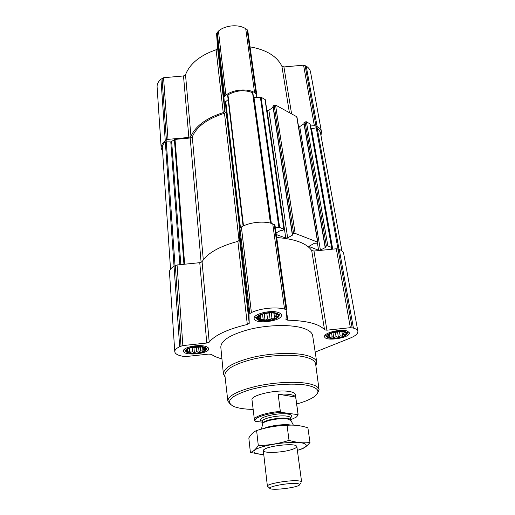 <?xml version="1.0" encoding="UTF-8"?>
<svg xmlns="http://www.w3.org/2000/svg" width="515" height="515" viewBox="0 0 515 515"><rect width="100%" height="100%" fill="white"/><g stroke="black" fill="none" stroke-linecap="round" stroke-linejoin="round"><path stroke-width="0.77" d="M203.103 347.078L204.745 347.876L204.217 348.185L205.047 349.402L203.386 349.621L202.955 350.96L200.599 350.895L199.048 352.144L196.614 351.681L194.355 352.646L192.456 351.771L190.093 352.337L189.23 351.14L187.389 351.294L187.788 349.949L186.984 349.782L188.651 348.41M202.53 346.949C209.47 348.295 204.262 352.672 195.43 353.142C186.552 353.779 182.934 349.917 190.647 347.67L202.53 346.949M275.004 313.184L277.385 314.517L276.561 314.968L277.257 316.384L275.268 316.712L274.604 318.257L271.972 318.219L270.143 319.635L267.543 319.113L265.058 320.176L263.146 319.152L260.667 319.731L259.921 318.334L258.118 318.412L258.742 316.854L258.124 316.551L260.12 314.974M275.448 313.294C282.568 315.109 275.158 320.549 265.566 320.774C255.343 319.802 254.77 317.433 263.847 313.661L270.781 312.779L275.448 313.294M344.052 331.621L345.88 332.742L344.915 333.096L345.372 334.338L343.408 334.589L342.63 335.954L340.17 335.902L338.4 337.164L336.07 336.701L333.791 337.66L332.175 336.765L329.999 337.312L329.503 336.083L328.036 336.198L328.782 334.827L328.448 334.608L329.394 333.881M344.522 331.737C349.936 333.108 343.898 337.37 335.754 338.085C326.703 338.11 325.223 336.417 331.306 333.012L341.806 331.357L344.522 331.737M276.079 232.96L280.643 230.437L282.638 230.463L284.171 229.362L265.283 99.685L261.053 97.187L256.689 97.406L256.676 94.213L254.558 92.533C247.065 88.219 233.141 89.481 225.943 95.14L223.935 97.341L224.817 111.021L217.588 48.088L216.558 33.417L218.444 31.093C225.235 25.138 238.503 23.999 245.719 28.718L247.058 29.548L247.786 30.694M273.124 107.275L268.869 110.242L266.822 110.229M317.356 242.713L318.611 250.245L308.833 246.434L314.414 243.241L316.3 243.254L317.832 242.217L296.923 116.815L275.551 105.054L274.167 105.182L272.963 106.18L292.263 234.402L292.99 234.84L287.64 237.853L285.761 238.039L276.298 234.525M298.61 126.902L299.711 126.619L320.394 250.065L325.532 247.458L325.062 246.865L326.413 246.061L327.855 245.913L331.789 247.548L331.448 249.279L313.983 251.056L311.704 250.528C306.592 243.247 294.928 238.909 276.716 237.524M304.011 123.793L299.711 126.619M331.763 247.477L310.107 123.954L306.38 121.772L305.054 121.901L303.966 122.988M284.171 229.362L279.658 227.469L275.351 227.752M318.611 250.245L320.394 250.065M317.832 242.217L295.134 233.392L293.621 233.54L292.263 234.402M228.132 99.601L225.486 101.841L226.098 111.691L224.482 113.274C207.481 118.656 196.749 126.51 192.295 136.829L190.183 137.988L175.036 139.404L170.787 141.889L165.334 141.883C163.223 143.788 162.231 145.822 162.347 147.972L170.536 269.126M341.909 250.857L320.33 132.078L317.118 127.649L311.536 128.718L332.716 249.151M315.186 352.093L350 338.188C355.447 335.947 358.073 333.656 357.88 331.319C357.603 329.941 356.116 328.866 353.425 328.1L350.361 327.675L326.903 330.179L324.534 329.819C319.39 323.954 307.146 320.742 287.782 320.188L285.96 319.519L286.868 310.107L284.538 309.097C276.207 306.625 260.024 308.324 251.404 312.586L248.97 314.189L249.221 323.323L247.316 324.476C227.624 329.182 214.922 335.072 209.212 342.147L206.76 343.029L199.762 262.676L177.057 264.987L174.038 266.229C170.903 268.109 169.377 270.092 169.467 272.184L174.772 351.674C175.068 353.754 177.63 355.273 182.458 356.219L185.921 356.547L208.833 354.082L211.382 354.378C213.97 356.2 217.484 357.7 221.933 358.878M199.762 262.676L202.08 261.678C207.352 253.2 219.281 246.428 237.872 241.355L239.642 240.016L239.121 228.879L241.387 227.006C249.434 222.12 264.729 220.6 272.744 223.883L274.991 225.184L286.842 310.017M357.88 331.319L343.679 253.515C343.338 251.809 341.863 250.445 339.25 249.408L336.301 248.784L331.448 249.279M206.76 343.029L182.864 345.584L179.671 346.685C176.342 348.314 174.714 349.975 174.772 351.674M346.685 330.855L349.389 332.787C350.786 337.834 324.907 341.883 324.617 336.688C323.388 333.121 339.849 328.718 346.685 330.855M277.649 312.277C279.941 312.914 281.19 313.828 281.383 315.013C282.786 321.186 254.326 324.791 254.14 318.463C252.987 314.285 269.699 309.83 277.649 312.277M204.384 346.099C207.069 346.679 208.491 347.548 208.652 348.707C209.65 353.914 183.334 356.341 183.449 351.011C182.671 347.67 196.769 344.323 204.384 346.099M225.094 377.089L223.375 373.929L220.806 347.078C221.07 340.447 230.52 334.57 249.138 329.446C266.815 325.042 288.484 324.321 300.979 327.566C308.176 329.503 312.071 332.194 312.657 335.638L316.757 362.303L315.869 365.785M252.865 93.254L252.543 92.629C244.239 89.571 236.044 90.318 227.958 94.869L227.675 95.552M253.535 97.663L256.689 97.341M310.951 128.75L311.536 128.718M162.592 151.642L161.176 148.011C161.047 145.404 162.412 142.996 165.257 140.795L168.006 139.372L188.857 137.421L190.962 136.275C195.584 125.988 206.341 118.096 223.24 112.598L224.817 111.021M320.974 135.632L321.463 131.827L310.526 71.926C310.082 69.622 308.652 67.703 306.245 66.178L303.573 65.173L283.932 66.937L281.866 66.107C276.787 56.109 266.184 49.698 250.052 46.865M321.463 131.827C321.051 129.696 319.603 127.939 317.124 126.561L314.356 125.666L310.474 126.027M223.24 112.598L216.094 49.762L217.588 48.088M216.094 49.762C200.02 55.401 189.823 63.731 185.509 74.739L183.507 75.943L163.564 77.733L160.944 79.22C158.24 81.557 156.959 84.132 157.101 86.945L161.176 148.011M253.058 409.419C244.322 409.219 237.763 408.176 233.385 406.296C225.152 401.681 230.205 396.299 248.539 390.145C266.377 384.814 292.765 382.639 306.837 385.246C318.019 387.615 320.736 391.239 314.987 396.132C311.208 399.028 305.105 401.649 296.685 403.985M262.566 422.197L255.569 421.347L254.507 420.459L252.002 399.923C250.348 395.179 277.179 389.108 289.642 391.548C293.228 392.179 295.14 393.17 295.378 394.522L298.108 414.298L297.284 415.978M230.475 404.423L227.842 401.076C228.094 395.803 237.518 390.879 256.116 386.308C273.761 382.336 295.353 381.203 307.693 383.482C314.877 384.866 318.676 386.939 319.081 389.713L317.349 393.602M227.842 401.076L224.881 375.242C225.061 369.364 234.376 364.021 252.833 359.206C270.349 355.047 291.838 354.108 304.172 356.831C311.35 358.479 315.161 360.848 315.618 363.938L319.081 389.713M223.375 373.929C223.703 367.858 233.359 362.36 252.344 357.423C270.356 353.161 292.385 352.228 305.022 355.054C312.302 356.74 316.21 359.155 316.757 362.303M344.979 331.551C346.975 332.123 347.644 332.98 346.994 334.119C345.217 337.576 330.102 339.945 327.315 337.209C323.188 334.46 338.413 329.523 344.979 331.551M348.114 331.39L347.232 333.52M326.896 336.72L325.358 334.975M275.918 313.075C278.692 313.899 279.6 315.09 278.634 316.648C276.304 320.613 260.455 322.622 257.217 319.364C252.524 316.023 268.128 310.7 275.918 313.075M280.186 313.352L278.995 315.85M256.663 318.676L254.886 316.558M202.923 346.769C205.955 347.464 207.024 348.513 206.135 349.904C204.056 353.29 188.748 354.7 186.134 351.739C182.574 348.964 195.597 345.069 202.923 346.769M207.513 347.213L206.431 349.312M185.741 351.204L184.331 349.325M328.782 334.827L328.712 334.396M329.503 336.083L329.169 334.048M329.999 337.312L329.433 333.862M332.175 336.765L331.538 332.922M333.791 337.66L332.922 332.471M336.07 336.701L335.259 331.898M338.4 337.164L337.441 331.551M340.17 335.902L339.398 331.37M342.63 335.954L341.838 331.357M343.408 334.589L342.861 331.435M344.915 333.096L344.735 332.059M258.742 316.854L258.652 316.094M259.921 318.334L259.56 315.38M260.667 319.731L260.088 315M263.146 319.152L262.508 314.041M265.058 320.176L264.234 313.564M267.543 319.113L266.776 313.081M270.143 319.635L269.274 312.83M271.972 318.219L271.263 312.785M274.604 318.257L273.909 312.985M275.268 316.712L274.798 313.139M276.561 314.968L276.426 313.95M187.788 349.949L187.724 349.131M189.23 351.14L189.011 348.249M190.093 352.337L189.758 347.96M192.456 351.771L192.108 347.29M194.355 352.646L193.904 346.949M196.614 351.681L196.209 346.679M199.048 352.144L198.59 346.595M200.599 350.895L200.251 346.653M202.955 350.96L202.614 346.968M203.386 349.621L203.174 347.11M204.217 348.185L204.159 347.567M255.569 421.347C251.693 418.438 266.635 413.12 281.428 412.393L297.155 414.543C297.747 415.348 297.425 416.229 296.17 417.195L290.743 419.77M254.21 419.77C253.399 416.732 266.97 412.328 280.353 411.466L281.428 412.393M297.155 414.543L297.979 413.899L298.108 414.298M297.979 413.899L295.655 397.033C295.082 395.906 293.215 395.076 290.048 394.542C286.803 394.027 282.844 393.923 278.158 394.22L280.353 411.466M295.655 397.033L278.158 394.22M295.855 483.508C299.363 483.701 300.483 484.267 299.209 485.201C296.003 487.692 274.25 490.402 270.536 488.774C265.109 487.299 285.947 482.916 295.855 483.508M269.847 488.207L267.394 486.205C266.294 484.048 287.492 480.154 297.194 480.778C300.02 480.926 301.494 481.313 301.623 481.943L296.852 446.492M263.596 428.551C268.869 425.924 282.954 423.961 289.816 424.907L291.181 425.12M263.764 454.539C254.468 454.133 251.191 451.842 256.515 448.951C261.62 446.666 269.158 444.818 279.13 443.396C289.153 442.282 297.02 442.179 302.723 443.093C308.858 444.529 306.541 447.535 297.812 450.226L297.374 450.355M291.439 449.659C279.909 453.355 258.247 453.29 264.169 449.453C268.161 446.112 291.046 443.26 295.732 445.52C298.031 446.64 296.601 448.018 291.439 449.659M300.425 449.344C303.708 448.584 306.895 446.299 309.991 442.482C303.496 443.299 296.511 442.591 289.031 440.37C278.885 443.621 268.643 445.346 258.298 445.546C255.723 449.408 253.084 451.707 250.38 452.434L261.356 454.404M309.991 442.482L307.899 427.823C300.863 425.532 293.923 424.695 287.067 425.306L289.031 440.37M250.38 452.434L248.829 437.917C251.172 434.1 253.773 431.647 256.618 430.559C266.506 427.341 276.658 425.59 287.067 425.306M258.298 445.546L256.618 430.559M275.551 105.054L295.134 233.392M296.685 116.512L317.588 241.979M306.38 121.772L327.855 245.913M309.882 123.671L331.557 247.329M265.006 99.331L283.874 229.085M261.053 97.187L279.658 227.469M165.334 141.883L179.671 346.685M317.118 127.649L339.018 249.318M352.144 327.746L338.007 248.932M353.425 328.1L339.25 249.408M350.361 327.675L336.301 248.784M326.903 330.179L313.983 251.056M324.534 329.819L311.704 250.528M287.782 320.188L286.668 312.212M286.089 309.521L274.231 224.45M284.538 309.097L272.744 223.883M251.404 312.586L241.387 227.006M249.807 313.345L239.887 227.881M248.97 314.189L239.121 228.879M249.221 323.323L239.642 240.016M247.316 324.476L237.872 241.355M209.212 342.147L202.08 261.678M182.864 345.584L177.057 264.987M181.023 346.048L175.312 265.489M252.543 92.629L270.414 223.137M227.958 94.869L243.505 225.898M225.75 101.371L240.441 227.559M225.486 101.841L240.112 227.746M226.098 111.691L239.578 228.094M224.482 113.274L239.089 240.84M192.295 136.829L203.303 259.824M190.183 137.988L201.12 262.36M175.036 139.404L184.653 264.214M174.398 139.629L183.945 264.285M171.662 141.664L180.829 264.601M170.787 141.889L179.857 264.704M166.261 141.625L175.029 265.656M260.352 97.071L278.892 227.398M254.024 97.65L271.321 223.394M316.197 127.559L337.962 248.912M331.634 248.352L331.789 249.241M305.054 121.901L326.413 246.061M304.005 122.589L325.242 246.653M325.467 247.091L325.532 247.458M309.039 246.054L309.148 246.73M267.15 110.403L285.761 238.039M268.869 110.242L287.64 237.853M292.765 234.673L292.823 235.052M273.111 105.923L292.436 234.183M274.167 105.182L293.621 233.54M315.946 125.918L305.099 65.469M317.124 126.561L306.245 66.178M314.356 125.666L303.573 65.173M291.574 113.744L283.932 66.937M289.385 112.553L281.866 66.107M255.949 93.292L247.058 29.548M254.558 92.533L245.719 28.718M225.943 95.14L218.444 31.093M224.604 96.151L217.182 32.149M223.935 97.341L216.558 33.417M190.962 136.275L185.509 74.739M188.857 137.421L183.507 75.943M168.006 139.372L163.564 77.733M166.409 139.926L162.045 78.306M165.257 140.795L160.944 79.22M262.457 421.251C253.361 418.83 276.162 412.193 287.743 414.041C292.114 414.755 293.029 415.998 290.473 417.762M262.676 423.961L262.759 423.607C263.435 420.877 279.632 417.71 287.177 418.869L290.924 420.44M262.753 423.639L262.714 423.478C261.723 420.768 278.976 417.066 287.029 418.322C289.379 418.644 290.627 419.197 290.769 419.983L290.775 420.15M261.446 429.124L262.759 423.607L262.463 421.289C261.466 418.547 278.692 414.839 286.739 416.12C289.089 416.448 290.338 417.008 290.479 417.8L290.756 420.118L293.383 425.145M286.868 310.107L274.991 225.184M227.636 95.41L243.093 226.098M252.897 93.035L270.755 223.233M310.107 123.954L331.789 247.548M303.85 122.847L325.062 246.865M256.676 94.213L247.773 30.552M299.736 484.486L301.005 482.767M267.394 486.205L263.32 450.67"/></g></svg>
